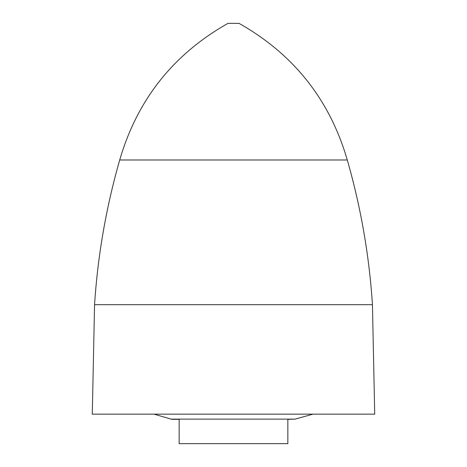<?xml version="1.0" encoding="UTF-8"?>
<svg xmlns="http://www.w3.org/2000/svg" width="467" height="467" viewBox="0 0 467 467"><rect width="100%" height="100%" fill="white"/><g stroke="black" fill="none" stroke-linecap="round" stroke-linejoin="round"><path stroke-width="0.7" d="M372.444 304.7L94.556 304.7L92.279 414.147L374.721 414.147L372.444 304.7C369.245 255.56 360.857 207.319 347.285 159.983L119.715 159.983C137.263 99.745 173.35 54.201 227.989 23.35L239.011 23.35C293.65 54.201 329.737 99.745 347.285 159.983M171.874 419.115L295.126 419.115L287.847 419.343L287.847 443.65L179.153 443.65L179.153 419.343L171.874 419.343L154.034 414.147M94.556 304.7C97.755 255.56 106.143 207.319 119.715 159.983M295.126 419.115L312.966 414.147"/></g></svg>
